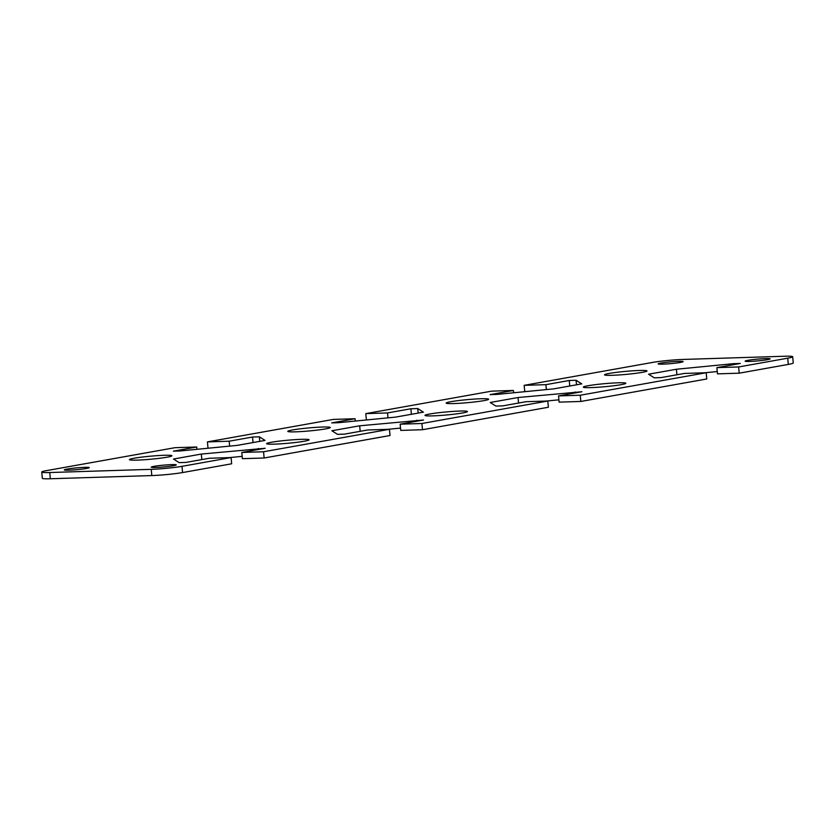<?xml version="1.0" encoding="UTF-8"?>
<svg xmlns="http://www.w3.org/2000/svg" width="835" height="835" viewBox="0 0 835 835"><rect width="100%" height="100%" fill="white"/><g stroke="black" fill="none" stroke-linecap="round" stroke-linejoin="round"><path stroke-width="1.25" d="M621 384.685A21.324 1.524 174.8 0 1 597.484 387.283A21.324 1.524 174.8 0 1 583.331 387.137A21.324 1.524 174.8 0 1 588.143 385.718A21.324 1.524 174.8 0 1 611.648 383.119A21.324 1.524 174.8 0 1 625.812 383.265A21.324 1.524 174.8 0 1 621 384.685M304.284 441.224A21.324 1.524 174.8 0 1 280.769 443.823A21.324 1.524 174.8 0 1 266.615 443.677A21.324 1.524 174.8 0 1 271.417 442.258A21.324 1.524 174.8 0 1 294.932 439.659A21.324 1.524 174.8 0 1 309.086 439.815A21.324 1.524 174.8 0 1 304.284 441.224M462.642 412.96A21.324 1.524 174.8 0 1 439.127 415.559A21.324 1.524 174.8 0 1 424.973 415.402A21.324 1.524 174.8 0 1 429.785 413.993A21.324 1.524 174.8 0 1 453.29 411.384A21.324 1.524 174.8 0 1 467.454 411.54A21.324 1.524 174.8 0 1 462.642 412.96M642.188 372.368A21.324 1.524 174.8 0 1 618.683 374.978A21.324 1.524 174.8 0 1 604.519 374.821A21.324 1.524 174.8 0 1 609.331 373.412A21.324 1.524 174.8 0 1 632.846 370.803A21.324 1.524 174.8 0 1 647 370.959A21.324 1.524 174.8 0 1 642.188 372.368M167.115 457.183A21.324 1.524 174.8 0 1 143.599 459.793A21.324 1.524 174.8 0 1 129.446 459.636A21.324 1.524 174.8 0 1 134.258 458.217A21.324 1.524 174.8 0 1 157.763 455.618A21.324 1.524 174.8 0 1 171.927 455.774A21.324 1.524 174.8 0 1 167.115 457.183M483.83 400.643A21.324 1.524 174.8 0 1 460.325 403.242A21.324 1.524 174.8 0 1 446.161 403.096A21.324 1.524 174.8 0 1 450.973 401.677A21.324 1.524 174.8 0 1 474.489 399.078A21.324 1.524 174.8 0 1 488.642 399.224A21.324 1.524 174.8 0 1 483.83 400.643M325.473 428.919A21.324 1.524 174.8 0 1 301.957 431.518A21.324 1.524 174.8 0 1 287.804 431.361A21.324 1.524 174.8 0 1 292.615 429.952A21.324 1.524 174.8 0 1 316.121 427.353A21.324 1.524 174.8 0 1 330.284 427.499A21.324 1.524 174.8 0 1 325.473 428.919M767.292 359.708A12.546 0.898 174.8 0 1 753.462 361.231A12.546 0.898 174.8 0 1 745.144 361.148A12.546 0.898 174.8 0 1 747.972 360.313A12.546 0.898 174.8 0 1 761.802 358.779A12.546 0.898 174.8 0 1 770.131 358.873A12.546 0.898 174.8 0 1 767.292 359.708M86.464 468.456A12.546 0.898 174.8 0 1 72.635 469.99A12.546 0.898 174.8 0 1 64.305 469.896A12.546 0.898 174.8 0 1 67.134 469.072A12.546 0.898 174.8 0 1 80.964 467.537A12.546 0.898 174.8 0 1 89.293 467.621A12.546 0.898 174.8 0 1 86.464 468.456M680.316 362.442A12.546 0.898 174.8 0 1 666.487 363.966A12.546 0.898 174.8 0 1 658.157 363.883A12.546 0.898 174.8 0 1 660.986 363.048A12.546 0.898 174.8 0 1 674.816 361.524A12.546 0.898 174.8 0 1 683.145 361.607A12.546 0.898 174.8 0 1 680.316 362.442M173.45 465.721A12.546 0.898 174.8 0 1 159.621 467.256A12.546 0.898 174.8 0 1 151.292 467.162A12.546 0.898 174.8 0 1 154.12 466.327A12.546 0.898 174.8 0 1 167.95 464.803A12.546 0.898 174.8 0 1 176.279 464.886A12.546 0.898 174.8 0 1 173.45 465.721M41.75 472.036L42.314 478.267A21.95 1.566 -5.2 0 0 50.33 478.758L151.803 475.564A21.95 1.566 -5.2 0 0 182.573 472.558L231.66 463.79L231.097 457.559L182.009 466.327A21.95 1.566 174.8 0 1 151.239 469.333L49.756 472.526A21.95 1.566 174.8 0 1 41.75 472.036A21.95 1.566 174.8 0 1 46.697 470.585L174.974 447.685L196.716 446.996L173.356 451.171L180.193 450.952L237.213 445.379L265.039 440.421L259.372 436.82L252.535 437.029L229.187 441.204L207.435 441.892L333.332 419.41L355.073 418.732L331.725 422.896L338.551 422.687L395.571 417.114L423.397 412.146L417.73 408.545L410.904 408.764L387.544 412.928L365.793 413.617L491.69 391.145L513.442 390.456L490.082 394.621L496.908 394.412L553.929 388.839L581.755 383.87L576.098 380.28L569.261 380.489L545.902 384.664L524.161 385.342L652.427 362.442A21.95 1.566 174.8 0 1 683.197 359.436L784.67 356.242A21.95 1.566 174.8 0 1 792.686 356.733A21.95 1.566 174.8 0 1 787.729 358.184L738.641 366.951L739.205 373.182L788.303 364.415A21.95 1.566 -5.2 0 0 793.25 362.964L792.686 356.733M231.097 457.559L209.355 458.248L185.996 462.413L179.16 462.632L173.492 459.031L201.319 454.063L265.175 448.28L241.816 452.445L263.557 451.766L264.131 457.998L390.029 435.515L389.454 429.284L263.557 451.766M389.454 429.284L367.713 429.973L344.354 434.148L337.517 434.357L331.86 430.756L359.676 425.798L423.533 420.005L400.174 424.18L421.915 423.491L422.489 429.722L548.386 407.25L547.812 401.019L421.915 423.491M547.812 401.019L526.071 401.698L502.712 405.873L495.875 406.092L490.218 402.491L518.044 397.523L581.891 391.74L558.531 395.905L580.283 395.226L580.847 401.458L706.744 378.975L706.18 372.744L580.283 395.226M706.18 372.744L684.429 373.433L661.069 377.597L654.243 377.817L648.576 374.216L676.402 369.247L733.422 363.684L740.248 363.465L716.9 367.63L738.641 366.951M209.783 448.061L207.998 448.124L207.435 441.892M368.151 419.796L366.367 419.848L365.793 413.617M526.509 391.521L524.724 391.573L524.161 385.342M739.205 373.182L717.463 373.861L716.9 367.63M717.255 371.544L704.396 372.807M580.847 401.458L559.106 402.136L558.531 395.905M558.886 399.819L546.038 401.071M422.489 429.722L400.737 430.411L400.174 424.18M400.529 428.084L387.67 429.347M264.131 457.998L242.38 458.676L241.816 452.445M242.171 456.359L229.312 457.611M196.924 449.313L196.716 446.996M229.625 446.12L229.187 441.204M253.047 442.56L252.535 437.029M259.789 441.35L259.372 436.82M355.292 421.049L355.073 418.732M387.993 417.855L387.544 412.928M411.404 414.285L410.904 408.764M418.147 413.085L417.73 408.545M513.65 392.774L513.442 390.456M546.351 389.58L545.902 384.664M569.762 386.01L569.261 380.489M576.505 384.81L576.098 380.28M258.433 449.48L258.339 448.489M201.82 459.584L201.319 454.063M416.79 421.216L416.696 420.224M360.188 431.319L359.676 425.798M575.148 392.941L575.065 391.949M518.545 403.044L518.044 397.523M676.903 374.779L676.402 369.247M733.506 364.665L733.422 363.684M50.33 478.758L49.756 472.526M151.239 469.333L151.803 475.564M182.573 472.558L182.009 466.327M787.729 358.184L788.303 364.415"/></g></svg>
